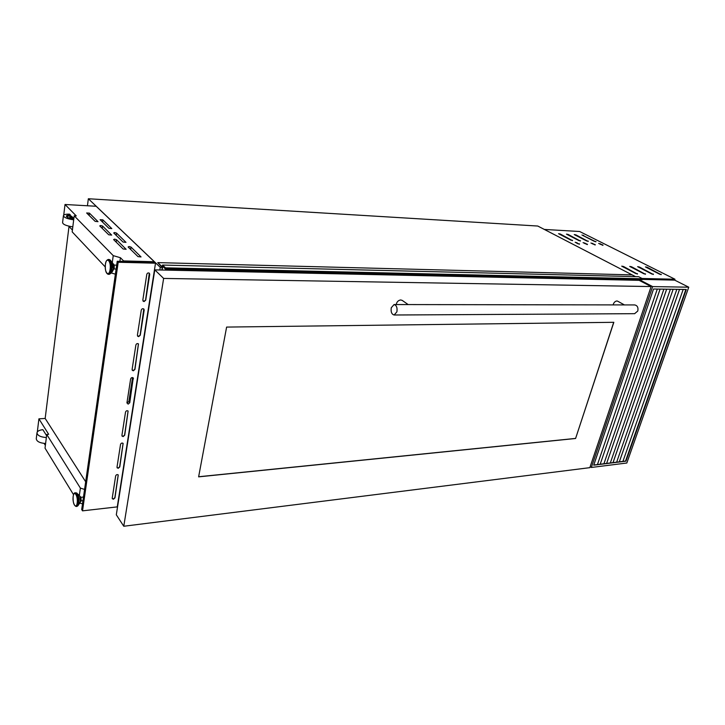 <?xml version="1.0" encoding="UTF-8"?>
<svg xmlns="http://www.w3.org/2000/svg" width="725" height="725" viewBox="0 0 725 725"><rect width="100%" height="100%" fill="white"/><g stroke="black" fill="none" stroke-linecap="round" stroke-linejoin="round"><path stroke-width="1.09" d="M161.929 270.026L162.173 267.434L157.769 262.622L162.119 266.737L162.554 265.051L165.517 267.842L165.309 268.993L162.826 266.175L162.101 270.026M162.554 265.051L638.653 276.714L642.649 278.781L642.323 279.596L165.327 268.993M165.309 268.993L642.341 279.596M642.504 279.352L165.418 268.649L642.522 279.37M638.199 279.506L637.937 280.303M157.769 262.622L632.137 274.884L635.526 276.642M165.517 267.842L642.649 278.781M113.707 232.952L114.613 232.517L116.544 233.078L126.005 242.368L123.042 242.041L113.707 232.952M128.117 246.98L129.023 246.509L131.007 247.08L141.04 256.931L138.004 256.614L128.117 246.98M86.647 212.978L89.42 213.123L98.029 221.678L95.138 221.361L86.647 212.978M99.751 225.91L100.675 225.493L102.578 226.037L111.677 235.099L108.732 234.782L99.751 225.91M113.608 239.594L114.532 239.132L116.498 239.703L126.132 249.3L123.114 248.983L113.608 239.594M100.086 219.693L102.868 219.838L111.813 228.611L108.913 228.293L100.086 219.693M113.118 263.737C114.024 264.244 114.378 265.731 114.188 268.187L113.1 270.28M80.248 502.217L81.073 500.767C81.209 498.175 80.81 496.661 79.877 496.199L79.795 496.208M71.521 216.177L73.207 217.908L69.917 216.612L71.521 216.177M73.796 218.986C69.192 218.379 66.727 217.4 66.392 216.05C66.7 215.352 68.05 215.026 70.452 215.08L69.555 214.156C65.93 214.065 63.891 214.537 63.428 215.588C63.809 217.464 67.235 218.887 73.687 219.838M162.101 267.362L160.27 267.317L88.35 198.75L537.769 226.037L635.544 276.642L544.321 229.435L579.638 231.502L674.975 279.234L642.051 278.472M79.977 503.068L82.505 503.875M73.533 494.695L45.023 448.141L46.744 434.456L48.675 434.32L38.914 418.833L37.319 431.937M44.134 443.428L45.367 445.422M84.58 489.429L80.384 488.097L79.351 495.347M80.384 488.097L46.744 434.456M46.59 435.643L42.866 429.689C39.467 430.052 37.51 431.049 37.002 432.671C37.238 435.417 40.355 437.048 46.355 437.556M88.35 198.75L87.435 205.764M638.299 280.312L638.571 279.515M160.27 267.317L159.844 269.981M112.312 262.26L113.245 255.635L74.195 215.796L72.183 231.873L105.234 266.918M117.024 506.911L117.441 507.545M113.245 255.635L120.432 257.728L123.594 260.918L154.334 261.734L154.334 262.233M74.195 215.796L76.261 215.905L65.023 204.495L96.162 206.262L154.398 261.807M123.594 260.918L123.522 261.426M120.432 257.728L119.906 261.335M111.142 272.926L115.384 274.168M38.914 418.833L45.168 418.452L69.011 226.445M65.023 204.495L63.727 215.126M66.464 216.476L70.37 215.751L70.452 215.08M70.37 215.751L70.814 216.213M69.908 216.666L69.827 217.292L73.125 218.587L73.207 217.908M68.703 226.127L72.409 230.042M45.168 418.452L85.677 481.772M45.602 443.519C39.612 443.02 36.504 441.389 36.277 438.616L36.975 432.952M72.808 226.834C66.365 225.901 62.957 224.478 62.586 222.566L63.41 215.769M144.048 301.591L145.716 300.177L149.731 274.367L149.35 273.216C148.181 272.609 147.329 272.981 146.803 274.313L142.807 300.168L144.048 301.591M143.052 301.138L143.903 301.446L145.58 300.032L149.314 273.18M138.611 336.645L140.269 335.231L144.175 310.083L143.849 309.022C142.68 308.397 141.828 308.75 141.275 310.092L137.387 335.285L138.611 336.645M137.587 336.164L138.475 336.491L140.133 335.077L143.804 308.986M133.318 370.81L134.95 369.406L138.475 343.904C137.324 343.26 136.463 343.614 135.892 344.955L132.095 369.514L133.318 370.81M132.258 370.321L133.183 370.647L134.814 369.243L138.439 343.868M113.408 499.244L114.967 497.876L118.257 474.938C117.151 474.268 116.29 474.603 115.656 475.935L112.221 498.175L113.408 499.244M112.293 498.737L113.281 499.063L114.849 497.685L118.211 474.884M118.202 468.314L119.779 466.927L123.123 443.392C122.017 442.721 121.148 443.066 120.531 444.398L117.006 467.181L118.202 468.314M117.097 467.797L118.075 468.132L119.652 466.746L123.087 443.347M123.114 436.613L124.718 435.227L128.117 411.057C126.993 410.395 126.123 410.74 125.525 412.081L121.909 435.426L123.114 436.613M122.027 436.106L122.987 436.441L124.582 435.054L128.08 411.012M128.153 404.124L129.766 402.728L133.237 377.906C132.095 377.254 131.225 377.598 130.636 378.939L126.938 402.882L128.153 404.124M132.566 377.553L128.851 401.55L126.938 402.928M82.523 510.853L117.26 506.884L155.512 263.202L154.498 262.233L117.233 261.263L81.698 509.512L82.523 510.853L118.193 262.251L117.233 261.263M155.512 263.202L118.193 262.251M686.077 289.483L625.766 461.046L593.775 465.015M688.75 287.191L626.826 463.012L591.328 467.471L652.645 286.593L688.75 287.191L674.667 280.131L642.549 279.406M591.328 467.471L590.177 466.628M652.645 286.593L639.033 279.524M593.721 465.178L625.947 461.173L686.312 289.483L653.551 289.003L593.721 465.178M683.186 289.438L622.92 461.399M676.815 289.347L616.649 462.178M670.38 289.248L610.314 462.967M663.873 289.157L603.916 463.755M657.294 289.058L597.445 464.562M572.578 240.319L571.092 240.247L558.558 233.695L560.289 234.012L572.478 240.637M580.48 240.727L579.012 240.655L566.452 234.13L568.173 234.456L580.381 241.044M588.283 241.126L586.842 241.053L574.245 234.565L575.949 234.891L588.183 241.443M595.995 241.525L594.572 241.452L581.948 234.991L595.905 241.833M579.538 243.899L578.052 243.827L575.161 242.222L579.438 244.216M587.449 244.289L583.081 242.621L587.35 244.606M595.27 244.669L590.911 243.011L595.171 244.987M603.001 245.041L598.651 243.392L602.901 245.358M637.52 273.678L636.015 273.642L621.706 266.147L623.527 266.492L637.393 274.059M645.531 273.896L644.054 273.86L629.717 266.41L631.52 266.755L645.413 274.267M653.442 274.113L651.983 274.068L637.628 266.664L639.414 267.008L653.325 274.476M661.254 274.322L659.804 274.286L645.431 266.918L647.207 267.262L661.127 274.684M674.975 279.234L674.667 280.131M402.275 300.44L400.753 299.951C398.306 300.295 396.792 301.827 396.212 304.554M617.627 301.174L616.857 300.975C615.036 301.265 613.785 302.57 613.096 304.899M391.264 307.753C390.712 311.895 391.672 314.315 394.137 315.003L396.91 311.822C397.463 307.672 396.512 305.252 394.056 304.554L391.264 307.753M634.629 313.68L637.783 311.016C638.435 307.545 637.402 305.515 634.701 304.935L394.119 304.554M575.587 438.489L613.83 322.308L226.617 327.075L198.623 476.851L575.587 438.489L613.713 322.317M123.776 526.25L589.833 467.661L651.123 286.565L163.632 278.427L123.776 526.25L116.308 514.795L154.788 269.872L639.115 280.33L651.123 286.565M163.632 278.427L154.788 269.872M198.641 476.751L575.496 438.426M165.4 268.54L642.477 279.279M165.454 268.776L642.549 279.442M162.681 266.438L163.143 266.447M112.302 262.251L113.354 269.057M113.399 268.794L112.248 271.757M109.702 259.686L110.553 260.302C111.904 262.387 112.366 265.477 111.94 269.555L110.562 273.542L109.656 274.177M108.397 259.459L109.067 259.478C111.188 260.447 112.031 263.827 111.596 269.6C111.106 272.6 110.263 274.186 109.067 274.349L109.022 274.349M109.113 259.478L112.438 262.396L113.453 268.73L112.438 271.558L110.562 273.542L108.351 274.34C105.986 273.615 105.007 270.298 105.406 264.371C105.605 261.634 106.593 259.994 108.342 259.459C110.463 260.429 111.306 263.809 110.88 269.591C110.39 272.591 109.547 274.177 108.351 274.34L108.306 274.34M110.1 269.365C109.04 277.702 104.182 272.464 105.433 264.444C106.448 256.124 111.369 261.199 110.1 269.365M80.285 501.809L80.294 501.745C80.538 498.718 80.122 496.462 79.034 494.976L78.953 494.903M79.578 503.721L80.294 501.745M77.376 506.204L78.871 503.05C79.233 498.655 78.635 495.392 77.068 493.254L76.379 492.909M76.868 506.431L78.554 503.168C78.853 497.287 77.956 493.825 75.844 492.801L75.228 492.864M76.198 506.503L77.874 503.241C78.182 497.359 77.285 493.897 75.173 492.864C74.394 492.502 73.723 493.662 73.153 496.362M73.18 496.48C72.119 503.159 76.279 510.065 77.167 503.014C78.227 496.226 74.023 489.438 73.18 496.48M80.33 501.528L79.886 496.607M113.372 264.978L113.426 268.64M102.56 222.104L102.868 219.838M116.154 242.105L116.498 239.703M102.261 228.384L102.578 226.037M89.112 215.416L89.42 213.123M130.654 249.454L131.007 247.08M116.218 235.398L116.544 233.078M128.851 401.55L129.766 402.728M132.548 377.68L133.491 378.822M685.859 289.474L625.548 461.073M679.515 289.384L619.304 461.852M613.033 462.632L673.135 289.293L612.997 462.632M666.628 289.193L606.626 463.42L666.665 289.193M660.085 289.094L600.191 464.218L660.112 289.103M647.008 267.842L647.207 267.262M639.214 267.607L639.414 267.008M631.321 267.362L631.52 266.755M623.319 267.108L623.527 266.492M600.182 244.28L600.363 243.718M592.461 243.908L592.642 243.337M584.649 243.528L584.821 242.947M576.728 243.147L576.91 242.549M583.471 235.87L583.643 235.317M575.777 235.453L575.949 234.891M567.992 235.027L568.173 234.456M560.117 234.601L560.289 234.012M116.118 269.011L114.024 268.966M75.898 492.792L79.034 494.976C80.194 496.516 80.629 498.746 80.348 501.655L78.046 505.651L76.252 506.494C73.859 505.678 72.826 502.307 73.153 496.389M82.967 500.685L81.055 500.893M83.484 497.051L80.792 497.341M116.671 265.16L114.043 265.096M685.886 289.474L625.584 461.073M679.543 289.384L619.34 461.843M408.175 304.572L402.176 300.368M624.424 304.917L617.591 301.147M394.137 315.003L634.701 313.68"/></g></svg>
